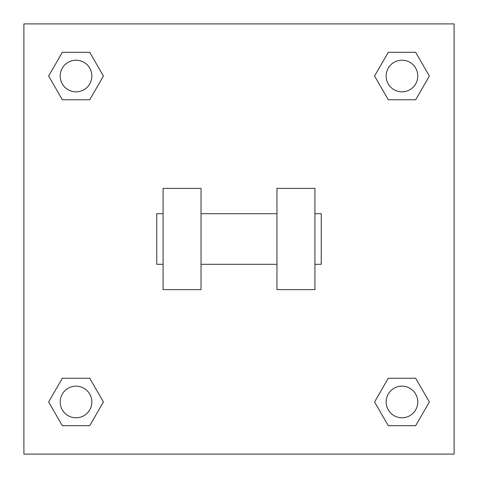 <?xml version="1.0" encoding="UTF-8"?>
<svg xmlns="http://www.w3.org/2000/svg" width="478" height="478" viewBox="0 0 478 478"><rect width="100%" height="100%" fill="white"/><g stroke="black" fill="none" stroke-linecap="round" stroke-linejoin="round"><path stroke-width="0.72" d="M374.573 401.968L388.273 378.247L415.669 378.247L429.364 401.968L415.669 425.695L388.273 425.695L374.573 401.968L388.273 378.247L415.669 378.247L388.273 378.247M415.669 425.695L388.273 425.695L415.669 425.695L429.364 401.968M417.784 401.968A15.816 15.816 0 0 0 394.063 388.273A15.816 15.816 0 0 0 394.063 415.669A15.816 15.816 0 0 0 417.784 401.968M48.637 401.968L62.331 378.247L89.727 378.247L103.427 401.968L89.727 425.695L62.331 425.695L48.637 401.968L62.331 378.247L89.727 378.247L62.331 378.247M89.727 425.695L62.331 425.695L89.727 425.695L103.427 401.968M91.848 401.968A15.816 15.816 0 0 0 68.121 388.273A15.816 15.816 0 0 0 68.121 415.669A15.816 15.816 0 0 0 91.848 401.968M374.573 76.032L388.273 52.305L415.669 52.305L429.364 76.032L415.669 99.753L388.273 99.753L374.573 76.032L388.273 52.305L415.669 52.305L388.273 52.305M415.669 99.753L388.273 99.753L415.669 99.753L429.364 76.032M417.784 76.032A15.816 15.816 0 0 0 394.063 62.331A15.816 15.816 0 0 0 394.063 89.727A15.816 15.816 0 0 0 417.784 76.032M48.637 76.032L62.331 52.305L89.727 52.305L103.427 76.032L89.727 99.753L62.331 99.753L48.637 76.032L62.331 52.305L89.727 52.305L62.331 52.305M89.727 99.753L62.331 99.753L89.727 99.753L103.427 76.032M91.848 76.032A15.816 15.816 0 0 0 68.121 62.331A15.816 15.816 0 0 0 68.121 89.727A15.816 15.816 0 0 0 91.848 76.032M454.1 23.9L454.1 454.1L23.9 454.1L23.9 23.9L454.1 23.9M276.959 188.386L276.959 289.614L314.918 289.614L314.918 188.386L276.959 188.386M201.041 289.614L201.041 188.386L163.082 188.386L163.082 289.614L201.041 289.614M314.918 264.304L321.246 264.304L321.246 213.696L314.918 213.696M163.082 213.696L156.754 213.696L156.754 264.304L163.082 264.304M276.959 213.696L201.041 213.696M276.959 264.304L201.041 264.304"/></g></svg>
